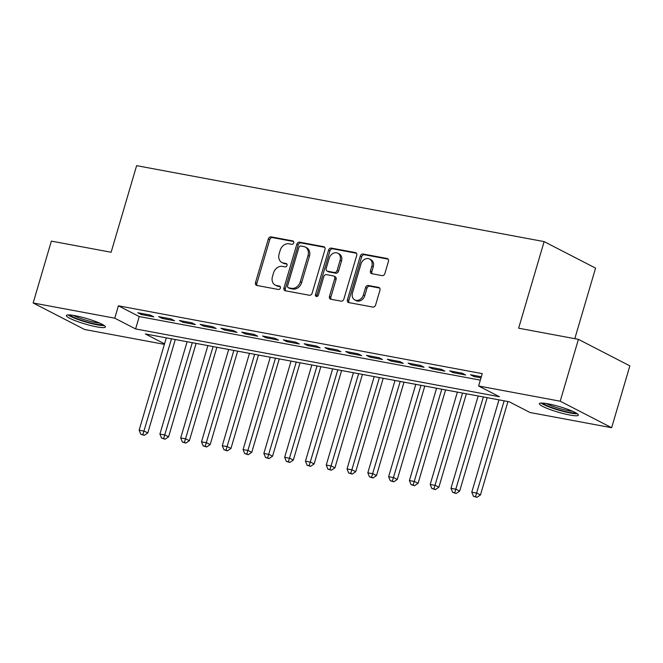 <?xml version="1.0" encoding="UTF-8"?>
<svg xmlns="http://www.w3.org/2000/svg" width="663" height="663" viewBox="0 0 663 663"><rect width="100%" height="100%" fill="white"/><g stroke="black" fill="none" stroke-linecap="round" stroke-linejoin="round"><path stroke-width="0.99" d="M293.726 242.89A1.79 1.434 -62.7 0 0 292.797 240.918L271.117 236.882A2.561 2.047 -62.7 0 0 268.358 238.929L255.495 282.645A2.561 2.047 -62.7 0 0 256.366 285.297A2.561 2.047 -62.7 0 0 256.821 285.455L278.501 289.491A1.79 1.434 -62.7 0 0 279.504 286.093L276.695 285.571A8.18 6.547 -62.7 0 1 275.236 285.073A8.18 6.547 -62.7 0 1 272.452 276.579L273.529 272.941A8.18 6.547 -62.7 0 1 282.347 266.385L285.148 266.907A1.79 1.434 -62.7 0 0 286.151 263.509L283.35 262.987A8.18 6.547 -62.7 0 1 281.883 262.482A8.18 6.547 -62.7 0 1 279.106 253.995L280.176 250.349A8.18 6.547 -62.7 0 1 288.993 243.802L291.795 244.324A1.79 1.434 -62.7 0 0 293.726 242.89M569.741 415.013A20.321 2.851 16.4 0 1 549.354 409.262A20.321 2.851 16.4 0 1 539.4 403.684A20.321 2.851 16.4 0 1 548.052 403.833A20.321 2.851 16.4 0 1 568.44 409.585A20.321 2.851 16.4 0 1 578.385 415.162A20.321 2.851 16.4 0 1 569.741 415.013M96.74 326.859A20.321 2.851 16.4 0 1 76.353 321.107A20.321 2.851 16.4 0 1 66.408 315.53A20.321 2.851 16.4 0 1 75.052 315.679A20.321 2.851 16.4 0 1 95.447 321.431A20.321 2.851 16.4 0 1 105.392 327.008A20.321 2.851 16.4 0 1 96.74 326.859M382.095 275.626A2.561 2.047 -62.7 0 0 384.855 273.579L388.46 261.313A2.561 2.047 -62.7 0 0 387.59 258.661A2.561 2.047 -62.7 0 0 387.134 258.504L363.051 254.012A2.561 2.047 -62.7 0 0 360.299 256.059L347.429 299.775A2.561 2.047 -62.7 0 0 348.299 302.436A2.561 2.047 -62.7 0 0 348.755 302.585L372.838 307.077A2.561 2.047 -62.7 0 0 375.598 305.03L379.957 290.212A2.561 2.047 -62.7 0 0 379.087 287.56A2.561 2.047 -62.7 0 0 378.631 287.402L368.321 285.48A2.561 2.047 -62.7 0 0 365.57 287.535L363.407 294.878A6.837 5.47 -62.7 0 1 354.813 299.941A6.837 5.47 -62.7 0 1 352.484 292.847L360.954 264.065A6.837 5.47 -62.7 0 1 369.548 259.001A6.837 5.47 -62.7 0 1 371.877 266.095L370.46 270.894A2.561 2.047 -62.7 0 0 371.33 273.546A2.561 2.047 -62.7 0 0 371.786 273.703L382.095 275.626M164.391 344.362L84.591 329.486L33.15 302.974L51.358 241.117L111.127 252.255L136.619 165.659L544.124 241.605L518.632 328.202L578.409 339.348L560.202 401.206L611.642 427.718L530.035 412.51L509.184 401.761L145.338 333.945L164.54 343.848M33.15 302.974L114.757 318.182L135.608 328.931L499.454 396.739L478.603 385.99L560.202 401.206M478.603 385.99L482.241 373.625L118.395 305.809L114.757 318.182M324.994 249.479A2.561 2.047 -62.7 0 0 324.124 246.827A2.561 2.047 -62.7 0 0 323.668 246.677L299.585 242.186A2.561 2.047 -62.7 0 0 296.833 244.233L283.963 287.949A2.561 2.047 -62.7 0 0 284.833 290.601A2.561 2.047 -62.7 0 0 285.289 290.759L309.372 295.25A2.561 2.047 -62.7 0 0 312.124 293.195L324.994 249.479M331.318 248.103L355.401 252.586A2.561 2.047 -62.7 0 1 355.857 252.744A2.561 2.047 -62.7 0 1 356.727 255.396L343.857 299.112A2.561 2.047 -62.7 0 1 341.105 301.159L330.796 299.245A2.561 2.047 -62.7 0 1 330.34 299.088A2.561 2.047 -62.7 0 1 329.47 296.436L334.691 278.7A2.561 2.047 -62.7 0 0 333.82 276.048A2.561 2.047 -62.7 0 0 333.365 275.891L326.527 274.623A2.561 2.047 -62.7 0 0 323.776 276.67L318.339 295.126A1.79 1.434 -62.7 0 1 315.48 294.596L328.566 250.15A2.561 2.047 -62.7 0 1 331.318 248.103L332.71 248.816L356.437 253.241M150.31 315.074L137.829 312.754L141.31 314.544L153.783 316.864L150.31 315.074M171.095 318.953L158.623 316.624L162.095 318.414L174.576 320.743L171.095 318.953M191.889 322.823L179.416 320.502L182.889 322.293L195.361 324.613L191.889 322.823M212.682 326.702L200.201 324.373L203.682 326.163L216.155 328.492L212.682 326.702M233.467 330.572L220.994 328.251L224.475 330.041L236.948 332.37L233.467 330.572M254.261 334.45L241.788 332.122L245.26 333.92L257.741 336.24L254.261 334.45M275.054 338.329L262.581 336L266.054 337.79L278.526 340.119L275.054 338.329M295.847 342.199L283.366 339.879L286.847 341.669L299.32 343.989L295.847 342.199M316.632 346.078L304.16 343.749L307.632 345.539L320.113 347.868L316.632 346.078M337.426 349.948L324.953 347.627L328.425 349.418L340.898 351.738L337.426 349.948M358.219 353.827L345.746 351.498L349.219 353.288L361.691 355.617L358.219 353.827M379.012 357.697L366.531 355.376L370.012 357.166L382.485 359.487L379.012 357.697M399.797 361.575L387.325 359.247L390.797 361.037L403.278 363.365L399.797 361.575M420.591 365.446L408.118 363.125L411.59 364.915L424.063 367.244L420.591 365.446M441.384 369.324L428.903 366.995L432.384 368.794L444.856 371.114L441.384 369.324M462.169 373.203L449.696 370.874L453.177 372.664L465.65 374.993L462.169 373.203M118.395 305.809L139.247 316.558L480.327 380.131M481.313 376.766L470.49 374.752L473.962 376.543L480.998 377.852M574.796 338.669L595.565 268.117L544.124 241.605M578.409 339.348L629.85 365.86L611.642 427.718M139.247 316.558L135.608 328.931M141.31 314.544L141.625 313.458M162.095 318.414L162.418 317.337M182.889 322.293L183.212 321.207M203.682 326.163L203.997 325.085M224.475 330.041L224.79 328.956M245.26 333.92L245.583 332.834M266.054 337.79L266.377 336.705M286.847 341.669L287.162 340.583M307.632 345.539L307.955 344.453M328.425 349.418L328.749 348.332M349.219 353.288L349.534 352.21M370.012 357.166L370.327 356.081M390.797 361.037L391.12 359.959M411.59 364.915L411.914 363.83M432.384 368.794L432.699 367.708M453.177 372.664L453.492 371.578M473.962 376.543L474.285 375.457M281.883 262.482L283.275 263.203A8.18 6.547 -62.7 0 0 284.734 263.7L283.35 262.987M286.98 264.123L284.734 263.7M275.236 285.073L276.628 285.786A8.18 6.547 -62.7 0 0 278.087 286.292L276.695 285.571M280.333 286.706L278.087 286.292M293.626 241.531L272.51 237.594A2.561 2.047 -62.7 0 0 269.75 239.641L256.888 283.358A2.561 2.047 -62.7 0 0 257.178 285.521M324.704 247.324L300.977 242.898A2.561 2.047 -62.7 0 0 298.217 244.954L285.355 288.67A2.561 2.047 -62.7 0 0 285.645 290.825M300.828 246.006A1.79 1.434 -62.7 0 0 298.897 247.44L287.609 285.811A1.79 1.434 -62.7 0 0 288.538 287.775L291.496 288.33A8.18 6.547 -62.7 0 0 300.314 281.775L308.03 255.545A8.18 6.547 -62.7 0 0 305.253 247.05A8.18 6.547 -62.7 0 0 303.787 246.553L300.828 246.006M288.214 287.667L289.607 288.388A1.79 1.434 -62.7 0 0 289.922 288.496L288.538 287.775M305.253 247.05L306.637 247.771A8.18 6.547 -62.7 0 1 309.422 256.258L301.698 282.488A8.18 6.547 -62.7 0 1 292.88 289.043L289.922 288.496M333.82 276.048L335.213 276.769A2.561 2.047 -62.7 0 1 336.083 279.421L330.862 297.148A2.561 2.047 -62.7 0 0 331.152 299.303M332.71 248.816A2.561 2.047 -62.7 0 0 329.95 250.863L316.873 295.308A1.79 1.434 -62.7 0 0 316.922 296.552M340.102 260.302A6.837 5.47 -62.7 0 0 337.782 253.208A6.837 5.47 -62.7 0 0 329.188 258.272L326.204 268.407A2.561 2.047 -62.7 0 0 327.074 271.059A2.561 2.047 -62.7 0 0 327.53 271.217L334.367 272.493A2.561 2.047 -62.7 0 0 337.119 270.446L340.102 260.302L341.495 261.023A6.837 5.47 -62.7 0 0 339.166 253.921L337.782 253.208M327.074 271.059L328.458 271.78A2.561 2.047 -62.7 0 0 328.923 271.938L327.53 271.217M341.495 261.023L338.511 271.159A2.561 2.047 -62.7 0 1 335.751 273.206L328.923 271.938M369.548 259.001L370.94 259.714A6.837 5.47 -62.7 0 1 373.269 266.816L371.852 271.615A2.561 2.047 -62.7 0 0 372.142 273.769M354.813 299.941L356.205 300.654A6.837 5.47 -62.7 0 0 364.791 295.599L363.407 294.878M379.667 288.057L369.714 286.201A2.561 2.047 -62.7 0 0 366.954 288.248L364.791 295.599M388.17 259.15L364.443 254.733A2.561 2.047 -62.7 0 0 361.691 256.78L348.821 300.496A2.561 2.047 -62.7 0 0 349.111 302.651M166.305 337.857L139.131 430.196L144.327 431.165L147.799 432.956L175.297 339.531M142.86 434.63L140.78 434.24L144.252 435.342L142.86 434.63L171.502 338.826M140.78 434.24L139.131 430.196M147.799 432.956L144.252 435.342M102.79 324.646A17.586 2.461 16.4 0 1 95.862 324.124A17.586 2.461 16.4 0 1 69.872 314.958M73.394 315.389A16.285 2.279 -163.6 0 0 95.538 322.533A16.285 2.279 -163.6 0 0 99.591 323.096M68.098 314.925A20.188 2.826 -163.6 0 0 97.254 324.845A20.188 2.826 -163.6 0 0 104.298 325.583M575.791 412.8A17.586 2.461 16.4 0 1 552.014 407.596A17.586 2.461 16.4 0 1 542.864 403.112M546.395 403.543A16.285 2.279 -163.6 0 0 552.934 406.344A16.285 2.279 -163.6 0 0 572.583 411.251M541.091 403.079A20.188 2.826 -163.6 0 0 550.912 407.621A20.188 2.826 -163.6 0 0 577.291 413.737M187.099 341.727L159.916 434.074L165.112 435.044L168.593 436.834L196.091 343.409M163.653 438.508L161.573 438.119L165.046 439.221L163.653 438.508L192.295 342.696M161.573 438.119L159.916 434.074M168.593 436.834L165.046 439.221M207.884 345.605L180.709 437.945L185.905 438.914L189.386 440.704L216.876 347.279M184.447 442.378L182.366 441.989L185.831 443.099L184.447 442.378L213.088 346.575M182.366 441.989L180.709 437.945M189.386 440.704L185.831 443.099M228.677 349.484L201.502 441.823L206.699 442.793L210.171 444.583L237.669 351.158M205.232 446.257L203.151 445.868L206.624 446.97L205.232 446.257L233.873 350.445M203.151 445.868L201.502 441.823M210.171 444.583L206.624 446.97M249.47 353.354L222.287 445.693L227.492 446.663L230.964 448.453L258.462 355.028M226.025 450.127L223.945 449.738L227.417 450.848L226.025 450.127L254.667 354.324M223.945 449.738L222.287 445.693M230.964 448.453L227.417 450.848M270.264 357.233L243.081 449.572L248.277 450.542L251.758 452.332L279.256 358.907M246.818 454.006L244.738 453.616L248.211 454.719L246.818 454.006L275.46 358.202M244.738 453.616L243.081 449.572M251.758 452.332L248.211 454.719M291.049 361.103L263.874 453.442L269.07 454.412L272.543 456.21L300.041 362.777M267.612 457.876L265.531 457.495L268.996 458.597L267.612 457.876L296.245 362.073M265.531 457.495L263.874 453.442M272.543 456.21L268.996 458.597M311.842 364.981L284.667 457.321L289.864 458.29L293.336 460.081L320.834 366.656M288.397 461.755L286.317 461.365L289.789 462.467L288.397 461.755L317.038 365.951M286.317 461.365L284.667 457.321M293.336 460.081L289.789 462.467M332.635 368.852L305.452 461.199L310.657 462.161L314.129 463.959L341.627 370.534M309.19 465.625L307.11 465.244L310.582 466.346L309.19 465.625L337.832 369.821M307.11 465.244L305.452 461.199M314.129 463.959L310.582 466.346M353.42 372.73L326.246 465.07L331.442 466.039L334.923 467.829L362.421 374.404M329.983 469.503L327.903 469.114L331.367 470.216L329.983 469.503L358.625 373.7M327.903 469.114L326.246 465.07M334.923 467.829L331.367 470.216M374.214 376.601L347.039 468.948L352.235 469.918L355.708 471.708L383.206 378.283M350.768 473.382L348.697 472.992L352.161 474.095L350.768 473.382L379.41 377.57M348.697 472.992L347.039 468.948M355.708 471.708L352.161 474.095M395.007 380.479L367.832 472.818L373.029 473.788L376.501 475.578L403.999 382.153M371.562 477.252L369.482 476.863L372.954 477.973L371.562 477.252L400.203 381.449M369.482 476.863L367.832 472.818M376.501 475.578L372.954 477.973M415.8 384.358L388.617 476.697L393.814 477.667L397.294 479.457L424.792 386.032M392.355 481.131L390.275 480.741L393.747 481.844L392.355 481.131L420.997 385.319M390.275 480.741L388.617 476.697M397.294 479.457L393.747 481.844M436.585 388.228L409.411 480.567L414.607 481.537L418.088 483.327L445.577 389.902M413.148 485.001L411.068 484.612L414.532 485.722L413.148 485.001L441.79 389.198M411.068 484.612L409.411 480.567M418.088 483.327L414.532 485.722M457.379 392.106L430.204 484.446L435.4 485.415L438.873 487.206L466.371 393.781M433.934 488.88L431.853 488.49L435.326 489.592L433.934 488.88L462.575 393.076M431.853 488.49L430.204 484.446M438.873 487.206L435.326 489.592M478.172 395.977L450.989 488.324L456.194 489.286L459.666 491.084L487.164 397.651M454.727 492.75L452.647 492.369L456.119 493.471L454.727 492.75L483.368 396.946M452.647 492.369L450.989 488.324M459.666 491.084L456.119 493.471M498.966 399.855L471.783 492.195L476.979 493.164L480.46 494.954L507.957 401.529M475.52 496.628L473.44 496.239L476.912 497.341L475.52 496.628L504.162 400.825M473.44 496.239L471.783 492.195M480.46 494.954L476.912 497.341M293.394 241.224L292.797 240.918M280.101 286.399L279.504 286.093M286.748 263.816L286.151 263.509M256.888 283.358L255.495 282.645M269.75 239.641L268.358 238.929M272.51 237.594L271.117 236.882M285.355 288.67L283.963 287.949M298.217 244.954L296.833 244.233M300.977 242.898L299.585 242.186M324.514 247.108L323.668 246.677M292.88 289.043L291.496 288.33M301.698 282.488L300.314 281.775M309.422 256.258L308.03 255.545M356.246 253.026L355.401 252.586M330.862 297.148L329.47 296.436M336.083 279.421L334.691 278.7M316.873 295.308L315.48 294.596M329.95 250.863L328.566 250.15M335.751 273.206L334.367 272.493M338.511 271.159L337.119 270.446M371.852 271.615L370.46 270.894M373.269 266.816L371.877 266.095M366.954 288.248L365.57 287.535M369.714 286.201L368.321 285.48M379.476 287.841L378.631 287.402M348.821 300.496L347.429 299.775M361.691 256.78L360.299 256.059M364.443 254.733L363.051 254.012M387.979 258.943L387.134 258.504"/></g></svg>
